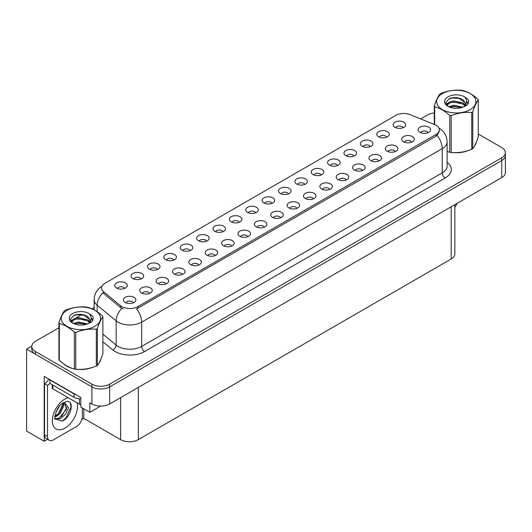 <?xml version="1.0" encoding="UTF-8"?>
<svg xmlns="http://www.w3.org/2000/svg" width="532" height="532" viewBox="0 0 532 532"><rect width="100%" height="100%" fill="white"/><g stroke="black" fill="none" stroke-linecap="round" stroke-linejoin="round"><path stroke-width="0.8" d="M190.183 250.599A3.764 2.175 0 0 0 189.173 249.541A3.764 2.175 0 0 0 185.469 248.989A3.764 2.175 0 0 0 182.842 250.599M190.948 245.106A6.271 3.618 0 0 0 182.908 244.7A6.271 3.618 0 0 0 180.833 249.202A6.271 3.618 0 0 0 182.077 250.226A6.271 3.618 0 0 0 192.192 249.202A6.271 3.618 0 0 0 190.948 245.106M403.063 127.693A3.764 2.175 0 0 0 402.052 126.636A3.764 2.175 0 0 0 398.348 126.084A3.764 2.175 0 0 0 395.722 127.693M403.828 122.2A6.271 3.618 0 0 0 395.795 121.795A6.271 3.618 0 0 0 393.713 126.297A6.271 3.618 0 0 0 394.963 127.321A6.271 3.618 0 0 0 405.071 126.297A6.271 3.618 0 0 0 403.828 122.2M395.289 151.567A3.764 2.175 0 0 0 394.279 150.509A3.764 2.175 0 0 0 390.574 149.964A3.764 2.175 0 0 0 387.948 151.567M396.054 146.074A6.271 3.618 0 0 0 388.021 145.668A6.271 3.618 0 0 0 385.939 150.17A6.271 3.618 0 0 0 387.19 151.194A6.271 3.618 0 0 0 397.298 150.17A6.271 3.618 0 0 0 396.054 146.074M206.556 241.149A3.764 2.175 0 0 0 205.552 240.092A3.764 2.175 0 0 0 201.841 239.54A3.764 2.175 0 0 0 199.221 241.149M207.32 235.649A6.271 3.618 0 0 0 199.287 235.25A6.271 3.618 0 0 0 197.212 239.746A6.271 3.618 0 0 0 198.456 240.77A6.271 3.618 0 0 0 208.564 239.746A6.271 3.618 0 0 0 207.32 235.649M346.166 179.936A3.764 2.175 0 0 0 345.155 178.872A3.764 2.175 0 0 0 341.451 178.326A3.764 2.175 0 0 0 338.824 179.936M346.931 174.436A6.271 3.618 0 0 0 338.891 174.03A6.271 3.618 0 0 0 336.816 178.533A6.271 3.618 0 0 0 338.059 179.557A6.271 3.618 0 0 0 348.174 178.533A6.271 3.618 0 0 0 346.931 174.436M304.809 184.418A3.764 2.175 0 0 0 303.799 183.36A3.764 2.175 0 0 0 300.095 182.815A3.764 2.175 0 0 0 297.474 184.418M305.574 178.925A6.271 3.618 0 0 0 297.541 178.519A6.271 3.618 0 0 0 295.466 183.021A6.271 3.618 0 0 0 296.71 184.045A6.271 3.618 0 0 0 306.818 183.021A6.271 3.618 0 0 0 305.574 178.925M247.912 236.66A3.764 2.175 0 0 0 246.901 235.603A3.764 2.175 0 0 0 243.197 235.051A3.764 2.175 0 0 0 240.57 236.66M248.677 231.161A6.271 3.618 0 0 0 240.637 230.762A6.271 3.618 0 0 0 238.562 235.257A6.271 3.618 0 0 0 239.806 236.281A6.271 3.618 0 0 0 249.92 235.257A6.271 3.618 0 0 0 248.677 231.161M353.94 156.056A3.764 2.175 0 0 0 352.929 154.998A3.764 2.175 0 0 0 349.225 154.446A3.764 2.175 0 0 0 346.598 156.056M354.704 150.563A6.271 3.618 0 0 0 346.664 150.157A6.271 3.618 0 0 0 344.59 154.659A6.271 3.618 0 0 0 345.833 155.683A6.271 3.618 0 0 0 355.948 154.659A6.271 3.618 0 0 0 354.704 150.563M297.036 208.298A3.764 2.175 0 0 0 296.025 207.241A3.764 2.175 0 0 0 292.321 206.689A3.764 2.175 0 0 0 289.701 208.298M297.8 202.798A6.271 3.618 0 0 0 289.767 202.399A6.271 3.618 0 0 0 287.692 206.895A6.271 3.618 0 0 0 288.936 207.919A6.271 3.618 0 0 0 299.044 206.895A6.271 3.618 0 0 0 297.8 202.798M321.188 174.968A3.764 2.175 0 0 0 320.178 173.911A3.764 2.175 0 0 0 316.474 173.359A3.764 2.175 0 0 0 313.847 174.968M321.953 169.469A6.271 3.618 0 0 0 313.913 169.07A6.271 3.618 0 0 0 311.838 173.565A6.271 3.618 0 0 0 313.082 174.589A6.271 3.618 0 0 0 323.197 173.565A6.271 3.618 0 0 0 321.953 169.469M264.284 227.204A3.764 2.175 0 0 0 263.274 226.147A3.764 2.175 0 0 0 259.569 225.595A3.764 2.175 0 0 0 256.949 227.204M265.049 221.711A6.271 3.618 0 0 0 257.016 221.305A6.271 3.618 0 0 0 254.941 225.807A6.271 3.618 0 0 0 256.185 226.832A6.271 3.618 0 0 0 266.293 225.807A6.271 3.618 0 0 0 265.049 221.711M370.312 146.606A3.764 2.175 0 0 0 369.301 145.549A3.764 2.175 0 0 0 365.597 144.997A3.764 2.175 0 0 0 362.97 146.606M371.077 141.106A6.271 3.618 0 0 0 363.043 140.707A6.271 3.618 0 0 0 360.969 145.203A6.271 3.618 0 0 0 362.212 146.227A6.271 3.618 0 0 0 372.32 145.203A6.271 3.618 0 0 0 371.077 141.106M313.415 198.842A3.764 2.175 0 0 0 312.404 197.784A3.764 2.175 0 0 0 308.7 197.232A3.764 2.175 0 0 0 306.073 198.842M314.179 193.349A6.271 3.618 0 0 0 306.139 192.943A6.271 3.618 0 0 0 304.065 197.439A6.271 3.618 0 0 0 305.308 198.463A6.271 3.618 0 0 0 315.423 197.439A6.271 3.618 0 0 0 314.179 193.349M141.053 278.961A3.764 2.175 0 0 0 140.049 277.904A3.764 2.175 0 0 0 136.338 277.358A3.764 2.175 0 0 0 133.718 278.961M141.818 273.468A6.271 3.618 0 0 0 133.785 273.062A6.271 3.618 0 0 0 131.71 277.564A6.271 3.618 0 0 0 132.953 278.588A6.271 3.618 0 0 0 143.061 277.564A6.271 3.618 0 0 0 141.818 273.468M222.935 231.693A3.764 2.175 0 0 0 221.924 230.635A3.764 2.175 0 0 0 218.22 230.083A3.764 2.175 0 0 0 215.593 231.693M223.699 226.2A6.271 3.618 0 0 0 215.66 225.794A6.271 3.618 0 0 0 213.585 230.296A6.271 3.618 0 0 0 214.828 231.314A6.271 3.618 0 0 0 224.943 230.296A6.271 3.618 0 0 0 223.699 226.2M149.658 293.385A3.764 2.175 0 0 0 148.647 292.327A3.764 2.175 0 0 0 144.943 291.775A3.764 2.175 0 0 0 142.317 293.385M150.423 287.892A6.271 3.618 0 0 0 142.39 287.486A6.271 3.618 0 0 0 140.308 291.988A6.271 3.618 0 0 0 141.552 293.006A6.271 3.618 0 0 0 151.667 291.988A6.271 3.618 0 0 0 150.423 287.892M272.058 203.33A3.764 2.175 0 0 0 271.047 202.273A3.764 2.175 0 0 0 267.343 201.721A3.764 2.175 0 0 0 264.723 203.33M272.823 197.838A6.271 3.618 0 0 0 264.79 197.432A6.271 3.618 0 0 0 262.715 201.927A6.271 3.618 0 0 0 263.958 202.951A6.271 3.618 0 0 0 274.066 201.927A6.271 3.618 0 0 0 272.823 197.838M182.41 274.479A3.764 2.175 0 0 0 181.399 273.415A3.764 2.175 0 0 0 177.695 272.869A3.764 2.175 0 0 0 175.068 274.479M183.174 268.979A6.271 3.618 0 0 0 175.134 268.574A6.271 3.618 0 0 0 173.06 273.076A6.271 3.618 0 0 0 174.303 274.1A6.271 3.618 0 0 0 184.418 273.076A6.271 3.618 0 0 0 183.174 268.979M231.533 246.11A3.764 2.175 0 0 0 230.529 245.053A3.764 2.175 0 0 0 226.818 244.507A3.764 2.175 0 0 0 224.198 246.11M232.298 240.617A6.271 3.618 0 0 0 224.265 240.211A6.271 3.618 0 0 0 222.19 244.713A6.271 3.618 0 0 0 223.433 245.737A6.271 3.618 0 0 0 233.541 244.713A6.271 3.618 0 0 0 232.298 240.617M288.437 193.874A3.764 2.175 0 0 0 287.426 192.817A3.764 2.175 0 0 0 283.722 192.265A3.764 2.175 0 0 0 281.096 193.874M289.202 188.381A6.271 3.618 0 0 0 281.162 187.976A6.271 3.618 0 0 0 279.087 192.478A6.271 3.618 0 0 0 280.331 193.502A6.271 3.618 0 0 0 290.445 192.478A6.271 3.618 0 0 0 289.202 188.381M198.782 265.022A3.764 2.175 0 0 0 197.778 263.965A3.764 2.175 0 0 0 194.067 263.413A3.764 2.175 0 0 0 191.447 265.022M199.547 259.53A6.271 3.618 0 0 0 191.513 259.124A6.271 3.618 0 0 0 189.439 263.619A6.271 3.618 0 0 0 190.682 264.643A6.271 3.618 0 0 0 200.79 263.619A6.271 3.618 0 0 0 199.547 259.53M337.561 165.512A3.764 2.175 0 0 0 336.55 164.455A3.764 2.175 0 0 0 332.846 163.903A3.764 2.175 0 0 0 330.226 165.512M338.325 160.019A6.271 3.618 0 0 0 330.292 159.613A6.271 3.618 0 0 0 328.217 164.115A6.271 3.618 0 0 0 329.461 165.139A6.271 3.618 0 0 0 339.569 164.115A6.271 3.618 0 0 0 338.325 160.019M280.663 217.748A3.764 2.175 0 0 0 279.652 216.69A3.764 2.175 0 0 0 275.948 216.138A3.764 2.175 0 0 0 273.322 217.748M281.428 212.255A6.271 3.618 0 0 0 273.388 211.849A6.271 3.618 0 0 0 271.313 216.351A6.271 3.618 0 0 0 272.557 217.375A6.271 3.618 0 0 0 282.672 216.351A6.271 3.618 0 0 0 281.428 212.255M239.307 222.236A3.764 2.175 0 0 0 238.303 221.179A3.764 2.175 0 0 0 234.592 220.627A3.764 2.175 0 0 0 231.972 222.236M240.072 216.743A6.271 3.618 0 0 0 232.038 216.338A6.271 3.618 0 0 0 229.964 220.84A6.271 3.618 0 0 0 231.207 221.864A6.271 3.618 0 0 0 241.315 220.84A6.271 3.618 0 0 0 240.072 216.743M411.668 142.117A3.764 2.175 0 0 0 410.657 141.06A3.764 2.175 0 0 0 406.947 140.508A3.764 2.175 0 0 0 404.327 142.117M412.433 136.618A6.271 3.618 0 0 0 404.393 136.219A6.271 3.618 0 0 0 402.318 140.714A6.271 3.618 0 0 0 403.562 141.738A6.271 3.618 0 0 0 413.677 140.714A6.271 3.618 0 0 0 412.433 136.618M215.161 255.566A3.764 2.175 0 0 0 214.15 254.509A3.764 2.175 0 0 0 210.446 253.957A3.764 2.175 0 0 0 207.819 255.566M215.925 250.073A6.271 3.618 0 0 0 207.886 249.668A6.271 3.618 0 0 0 205.811 254.17A6.271 3.618 0 0 0 207.054 255.194A6.271 3.618 0 0 0 217.169 254.17A6.271 3.618 0 0 0 215.925 250.073M124.681 288.417A3.764 2.175 0 0 0 123.67 287.36A3.764 2.175 0 0 0 119.966 286.808A3.764 2.175 0 0 0 117.339 288.417M125.446 282.924A6.271 3.618 0 0 0 117.412 282.519A6.271 3.618 0 0 0 115.331 287.021A6.271 3.618 0 0 0 116.575 288.045A6.271 3.618 0 0 0 126.689 287.021A6.271 3.618 0 0 0 125.446 282.924M173.804 260.055A3.764 2.175 0 0 0 172.8 258.998A3.764 2.175 0 0 0 169.09 258.446A3.764 2.175 0 0 0 166.469 260.055M174.569 254.562A6.271 3.618 0 0 0 166.536 254.156A6.271 3.618 0 0 0 164.461 258.658A6.271 3.618 0 0 0 165.705 259.683A6.271 3.618 0 0 0 175.813 258.658A6.271 3.618 0 0 0 174.569 254.562M133.279 302.841A3.764 2.175 0 0 0 132.275 301.784A3.764 2.175 0 0 0 128.564 301.232A3.764 2.175 0 0 0 125.944 302.841M134.044 297.341A6.271 3.618 0 0 0 126.011 296.942A6.271 3.618 0 0 0 123.936 301.438A6.271 3.618 0 0 0 125.18 302.462A6.271 3.618 0 0 0 135.288 301.438A6.271 3.618 0 0 0 134.044 297.341M428.041 132.661A3.764 2.175 0 0 0 427.03 131.603A3.764 2.175 0 0 0 423.326 131.052A3.764 2.175 0 0 0 420.699 132.661M428.805 127.168A6.271 3.618 0 0 0 420.772 126.762A6.271 3.618 0 0 0 418.691 131.264A6.271 3.618 0 0 0 419.941 132.288A6.271 3.618 0 0 0 430.049 131.264A6.271 3.618 0 0 0 428.805 127.168M255.686 212.787A3.764 2.175 0 0 0 254.675 211.723A3.764 2.175 0 0 0 250.971 211.177A3.764 2.175 0 0 0 248.344 212.787M256.451 207.287A6.271 3.618 0 0 0 248.411 206.882A6.271 3.618 0 0 0 246.336 211.384A6.271 3.618 0 0 0 247.58 212.408A6.271 3.618 0 0 0 257.694 211.384A6.271 3.618 0 0 0 256.451 207.287M166.031 283.928A3.764 2.175 0 0 0 165.026 282.871A3.764 2.175 0 0 0 161.316 282.319A3.764 2.175 0 0 0 158.696 283.928M166.795 278.435A6.271 3.618 0 0 0 158.762 278.03A6.271 3.618 0 0 0 156.687 282.532A6.271 3.618 0 0 0 157.931 283.556A6.271 3.618 0 0 0 168.039 282.532A6.271 3.618 0 0 0 166.795 278.435M386.691 137.15A3.764 2.175 0 0 0 385.68 136.092A3.764 2.175 0 0 0 381.976 135.54A3.764 2.175 0 0 0 379.349 137.15M387.456 131.657A6.271 3.618 0 0 0 379.416 131.251A6.271 3.618 0 0 0 377.341 135.746A6.271 3.618 0 0 0 378.584 136.771A6.271 3.618 0 0 0 388.699 135.746A6.271 3.618 0 0 0 387.456 131.657M329.787 189.385A3.764 2.175 0 0 0 328.776 188.328A3.764 2.175 0 0 0 325.072 187.776A3.764 2.175 0 0 0 322.445 189.385M330.552 183.892A6.271 3.618 0 0 0 322.518 183.487A6.271 3.618 0 0 0 320.444 187.989A6.271 3.618 0 0 0 321.687 189.013A6.271 3.618 0 0 0 331.795 187.989A6.271 3.618 0 0 0 330.552 183.892M157.432 269.511A3.764 2.175 0 0 0 156.421 268.454A3.764 2.175 0 0 0 152.717 267.902A3.764 2.175 0 0 0 150.09 269.511M158.197 264.012A6.271 3.618 0 0 0 150.164 263.613A6.271 3.618 0 0 0 148.082 268.108A6.271 3.618 0 0 0 149.326 269.132A6.271 3.618 0 0 0 159.44 268.108A6.271 3.618 0 0 0 158.197 264.012M378.917 161.023A3.764 2.175 0 0 0 377.906 159.966A3.764 2.175 0 0 0 374.202 159.414A3.764 2.175 0 0 0 371.575 161.023M379.682 155.53A6.271 3.618 0 0 0 371.642 155.125A6.271 3.618 0 0 0 369.567 159.627A6.271 3.618 0 0 0 370.811 160.651A6.271 3.618 0 0 0 380.925 159.627A6.271 3.618 0 0 0 379.682 155.53M362.538 170.479A3.764 2.175 0 0 0 361.527 169.422A3.764 2.175 0 0 0 357.823 168.87A3.764 2.175 0 0 0 355.196 170.479M363.303 164.98A6.271 3.618 0 0 0 355.27 164.581A6.271 3.618 0 0 0 353.195 169.076A6.271 3.618 0 0 0 354.438 170.1A6.271 3.618 0 0 0 364.546 169.076A6.271 3.618 0 0 0 363.303 164.98M436.021 125.253A11.285 6.517 0 0 0 434.511 124.521L410.172 114.686A11.285 6.517 0 0 0 395.715 115.417L104.824 283.357A11.285 6.517 0 0 0 101.519 287.965A11.285 6.517 0 0 0 103.56 291.702L120.604 305.76A11.285 6.517 0 0 0 137.828 306.625L436.021 134.47A11.285 6.517 0 0 0 439.326 129.861A11.285 6.517 0 0 0 436.021 125.253M31.8 346.166L26.6 349.172L91.923 386.89A12.542 7.242 0 0 0 109.659 386.89L501.729 160.531A12.542 7.242 0 0 0 505.4 155.411A12.542 7.242 0 0 1 501.729 160.531L109.659 386.89A12.542 7.242 0 0 1 91.923 386.89L35.464 354.292A12.542 7.242 0 0 1 31.794 349.172L31.794 346.445A12.542 7.242 0 0 0 35.464 351.559L91.923 384.157A12.542 7.242 0 0 0 109.659 384.157L501.729 157.798A12.542 7.242 0 0 0 505.4 152.677A12.542 7.242 0 0 0 501.729 147.557L478.281 134.024M47.561 439.326L44.216 441.261L44.216 376.41L80.811 397.537L80.811 407.093L89.855 412.313L89.855 402.757L91.923 403.954A12.542 7.242 0 0 0 109.659 403.954L501.729 177.595A12.542 7.242 0 0 0 505.4 172.474L505.4 152.677M100.668 406.076L89.855 412.313M44.216 441.261L26.6 431.086L26.6 349.172M454.853 204.654L454.853 253.877A12.542 7.242 180 0 1 451.183 258.998L138.333 439.618A12.542 7.242 180 0 1 120.598 439.618L83.823 418.391L83.823 408.835M83.823 418.391L81.815 419.548M63.734 363.921A20.063 11.584 0 0 0 66.713 366.116A20.063 11.584 0 0 0 72.066 368.33M439.326 129.861L439.326 131.244L437.111 135.374L436.021 136.172L136.558 308.899A14.63 8.445 60 0 1 141.672 322.159A16.718 9.656 180 0 1 118.024 322.159A16.718 9.656 180 0 1 116.149 320.869L97.163 305.208A16.718 9.656 180 0 1 94.137 299.676L94.137 309.863M123.138 308.899L120.604 307.616L102.802 292.793A14.63 9.789 129.5 0 0 97.163 305.208L97.163 311.705M449.74 152.285L449.74 115.451A22.57 13.034 -0 0 0 451.169 115.67L451.169 152.504A22.57 13.034 -0 0 1 449.74 152.285L447.119 151.474A20.063 11.584 0 0 0 447.459 151.593M452.865 152.611A20.063 11.584 0 0 0 467.728 150.716M474.504 146.061A20.063 11.584 0 0 0 476.253 142.376M77.473 369.341A20.063 11.584 0 0 0 92.335 367.446M99.112 362.791A20.063 11.584 0 0 0 100.861 359.113M434.312 112.944A12.542 7.242 0 0 0 427.535 114.965L420.666 118.929M94.137 307.449L91.863 308.76M81.975 314.472L75.604 318.149M58.912 327.785L35.464 341.325A12.542 7.242 0 0 0 31.794 346.445M457.001 203.417A8.359 4.828 -60 0 1 454.853 207.167M62.404 421.038L55.009 418.977C53.725 421.091 55.8 407.106 62.064 403.622L66.746 401.514C74.527 400.131 71.587 417.015 62.404 421.038M64.598 402.265L66.453 409.228L59.258 418.006L56.498 418.751L54.889 418.558M54.936 418.77L60.276 418.737L65.709 414.089L68.581 407.685L64.206 402.372L63.454 402.697M56.139 411.642L59.737 405.843M54.809 416.962L56.445 416.376L60.103 413.59L64.066 405.344L63.694 402.584M54.882 416.104L59.158 413.051L63.128 404.805L63.035 402.937M82.38 407.997L82.38 416.33A8.359 4.828 -60 0 1 76.468 426.564L53.413 439.878A8.359 4.828 -60 0 1 49.23 440.29L46.271 438.587A8.359 4.828 -60 0 1 44.542 434.757L44.542 383.698A8.359 4.828 120 0 0 48.838 379.077M49.928 383.392A8.359 4.828 -60 0 1 47.501 385.401L44.542 383.698M49.23 440.29A8.359 4.828 -60 0 1 47.501 436.466L47.501 385.401M75.99 394.757A8.359 4.828 180 0 1 74.101 393.933L49.862 379.941A8.359 4.828 0 0 0 50.114 379.815M74.101 393.933L74.101 397.351A8.359 4.828 0 0 0 80.811 398.741M49.862 379.941L49.862 383.353L74.101 397.351M55.833 416.017L58.533 413.55L63.521 402.664M61.413 416.629L66.879 407.319M62.078 421.184L66.041 417.879L71.022 407.013L70.317 403.083M475.561 143.966A19.857 11.465 180 0 1 475.349 144.418M465.739 151.281A19.857 11.465 180 0 1 455.618 152.651M100.169 360.696A19.857 11.465 180 0 1 99.95 361.155M90.34 368.011A19.857 11.465 180 0 1 80.219 369.381M69.592 367.353A19.857 11.465 180 0 1 66.859 366.036A19.857 11.465 180 0 1 65.057 364.839M52.209 384.709L52.209 387.961A2.088 1.204 0 0 0 52.821 388.819L79.421 404.174A2.088 1.204 0 0 0 80.811 404.526M442.405 93.579A19.644 11.345 -0 0 0 442.405 109.625A19.644 11.345 -0 0 0 470.188 109.625A19.644 11.345 -0 0 0 470.188 93.579A19.644 11.345 -0 0 0 442.405 93.579M451.169 152.504C457.992 153.103 464.848 152.046 471.724 149.326A22.57 13.034 -0 0 0 472.256 149.033A22.57 13.034 -0 0 0 472.768 148.721C474.597 146.433 476.433 142.483 478.281 136.857L478.281 100.023A22.57 13.034 -0 0 0 477.896 99.198C472.868 94.643 467.854 91.743 462.847 90.507A22.57 13.034 -0 0 0 461.417 90.287C454.541 89.702 447.691 90.759 440.862 93.466A22.57 13.034 -0 0 0 440.336 93.765A22.57 13.034 -0 0 0 439.818 94.071C437.976 96.392 436.14 100.349 434.312 105.941A22.57 13.034 -0 0 0 434.697 106.766L434.697 124.601M449.74 115.451C444.712 110.895 439.698 108.003 434.697 106.766M471.724 149.326L471.724 112.491C464.902 111.9 458.052 112.957 451.169 115.67M471.724 112.491A22.57 13.034 -0 0 0 472.256 112.199A22.57 13.034 -0 0 0 472.768 111.886L472.768 148.721M462.8 107.218L453.823 105.236L448.729 106.739M461.543 107.624L453.823 106.32L449.873 107.231M465.254 105.323L463.053 103.048L453.823 100.9L449.54 101.964L447.066 104.079L446.74 105.223M464.902 105.861L463.053 104.132L453.823 101.984L449.54 103.048L446.933 105.436M464.057 106.799L465.527 104.764L465.852 103.334L458.684 97.994C455.113 97.263 451.927 97.516 449.141 98.753L445.776 102.417L448.037 106.347M465.347 106.234L465.852 104.192M465.819 103.76L463.053 99.797L458.936 98.041M448.037 96.831A11.677 6.743 -0 0 0 448.037 106.367A11.677 6.743 -0 0 0 462.634 107.265L467.189 105.057L468.725 101.599L468.2 99.537L464.376 96.731A11.677 6.743 -0 0 0 448.037 96.831M464.376 96.731C466.803 99.205 467.189 101.878 465.527 104.764M434.312 124.441L434.312 105.941M478.281 100.023C476.453 102.31 474.617 106.267 472.768 111.886M460.685 107.265L453.078 106.613L450.052 107.165M466.245 105.722L465.713 105.296M465.394 105.063L464.848 104.704M460.685 102.929L453.078 102.277L450.052 102.829M447.126 103.973L446.228 104.525M468.147 103.767L466.544 101.659M460.719 98.6L453.078 97.941L449.008 98.812M468.725 101.705L468.2 99.537M466.597 105.496L465.813 104.824M465.573 104.651L463.704 103.534M447.858 103.062L446.029 104.126M468.28 103.507L466.544 101.113M67.005 310.316A19.644 11.345 -0 0 0 67.005 326.355A19.644 11.345 -0 0 0 94.789 326.355A19.644 11.345 -0 0 0 94.789 310.316A19.644 11.345 -0 0 0 67.005 310.316M64.937 310.495A22.57 13.034 -0 0 0 64.425 310.808C62.577 313.122 60.741 317.079 58.912 322.671A22.57 13.034 -0 0 0 59.298 323.496L59.298 360.33C64.299 364.872 69.32 367.772 74.347 369.022A22.57 13.034 -0 0 0 75.777 369.241C82.6 369.84 89.449 368.776 96.332 366.063A22.57 13.034 -0 0 0 96.864 365.763A22.57 13.034 -0 0 0 97.376 365.457C99.205 363.17 101.04 359.213 102.882 353.587L102.882 316.753A22.57 13.034 -0 0 0 102.503 315.928C97.469 311.373 92.455 308.48 87.454 307.243A22.57 13.034 -0 0 0 86.024 307.024C79.142 306.432 72.292 307.496 65.469 310.203A22.57 13.034 -0 0 0 64.937 310.495M74.347 369.022L74.347 332.187C69.32 327.626 64.299 324.733 59.298 323.496M74.347 332.187A22.57 13.034 -0 0 0 75.777 332.407L75.777 369.241M96.332 366.063L96.332 329.228C89.509 328.63 82.653 329.687 75.777 332.407M96.332 329.228A22.57 13.034 -0 0 0 96.864 328.929A22.57 13.034 -0 0 0 97.376 328.623L97.376 365.457M58.912 322.671L58.912 359.506A22.57 13.034 -0 0 0 59.298 360.33M87.401 323.955L78.423 321.966L73.336 323.469M86.151 324.36L78.423 323.05L74.48 323.968M89.855 322.053L87.654 319.785L78.423 317.631L74.141 318.701L71.667 320.809L71.348 321.96M89.502 322.592L87.654 320.869L78.423 318.715L74.141 319.785L71.541 322.173M88.664 323.529L90.134 321.494L90.453 320.071L83.291 314.725C79.714 314 76.535 314.252 73.749 315.483L70.384 319.153L72.645 323.077A11.677 6.743 -0 0 0 87.241 323.995L91.797 321.787L93.326 318.336L92.807 316.274L88.977 313.461A11.677 6.743 -0 0 0 72.638 313.567A11.677 6.743 -0 0 0 72.638 323.104M89.948 322.964L90.453 320.929M90.427 320.497L87.654 316.533L83.537 314.771M88.977 313.461C91.411 315.935 91.797 318.615 90.134 321.494M102.882 316.753C101.053 319.04 99.218 322.997 97.376 328.623M85.293 323.995L77.685 323.343L74.653 323.895M90.852 322.459L90.32 322.026M89.994 321.793L89.449 321.441M85.293 319.659L77.685 319.007L74.653 319.559M71.727 320.703L70.836 321.255M92.754 320.497L91.152 318.389M85.326 315.336L77.685 314.678L73.609 315.549M93.326 318.442L92.807 316.274M91.198 322.232L90.413 321.561M90.181 321.381L88.305 320.264M72.465 319.798L70.636 320.856M92.881 320.237L91.145 317.843M501.729 177.595L501.729 157.798M109.659 403.954L109.659 384.157M91.923 403.954L91.923 384.157M138.333 439.618L138.333 387.402M451.183 258.998L451.183 206.775M120.598 439.618L120.598 397.637M103.56 291.702L103.56 293.564M120.604 305.76L120.604 307.616M137.828 306.625L137.828 308.327M436.021 134.47L436.021 136.172M447.119 162.213A20.901 12.07 180 0 1 445.184 177.987L144.631 351.512A4.183 2.414 60 0 1 141.672 346.392L442.225 172.867A16.718 9.656 0 0 0 447.119 166.044L447.119 141.811A16.718 9.656 180 0 1 442.225 148.634A14.63 8.445 -120 0 0 437.111 135.374M144.631 351.512A20.901 12.07 180 0 1 115.072 351.512A20.901 12.07 180 0 1 112.724 349.896L102.882 341.783M121.855 308.394A14.63 9.789 129.5 0 0 116.149 320.869L116.149 345.102A16.718 9.656 0 0 0 118.024 346.392A16.718 9.656 0 0 0 141.672 346.392L141.672 322.159L442.225 148.634L442.225 172.867A4.183 2.414 60 0 0 445.184 177.987M35.464 351.559L35.464 354.292M102.882 334.163L116.149 345.102A4.183 2.793 -50.5 0 1 112.724 349.896M77.12 402.844A17.809 10.281 -60 0 1 64.937 428.1A17.809 10.281 -60 0 1 52.349 420.832A17.809 10.281 -60 0 1 64.937 399.02A17.809 10.281 -60 0 1 68.129 397.657M54.896 418.598A9.45 5.453 120 0 0 56.498 418.751M47.501 436.466L44.542 434.757M79.421 404.174L79.421 398.754M52.821 388.819L52.821 385.062M447.119 141.811C446.84 135.793 444.2 131.284 439.193 128.285L438.913 128.126M102.064 286.15C97.063 289.155 94.423 293.657 94.137 299.676"/></g></svg>
